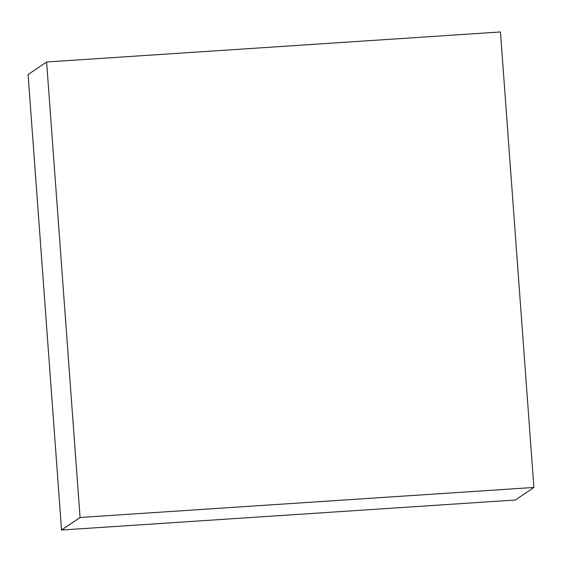 <?xml version="1.0" encoding="UTF-8"?>
<svg xmlns="http://www.w3.org/2000/svg" width="562" height="562" viewBox="0 0 562 562"><rect width="100%" height="100%" fill="white"/><g stroke="black" fill="none" stroke-linecap="round" stroke-linejoin="round"><path stroke-width="0.84" d="M46.618 61.996L28.1 74.542L46.618 61.996L80.064 517.483L533.9 487.458L500.454 31.971L46.618 61.996L500.454 31.971L533.9 487.458L515.382 500.004L533.9 487.458L80.064 517.483L61.546 530.029L80.064 517.483L46.618 61.996M515.382 500.004L61.546 530.029L28.1 74.542L61.546 530.029L515.382 500.004"/></g></svg>
